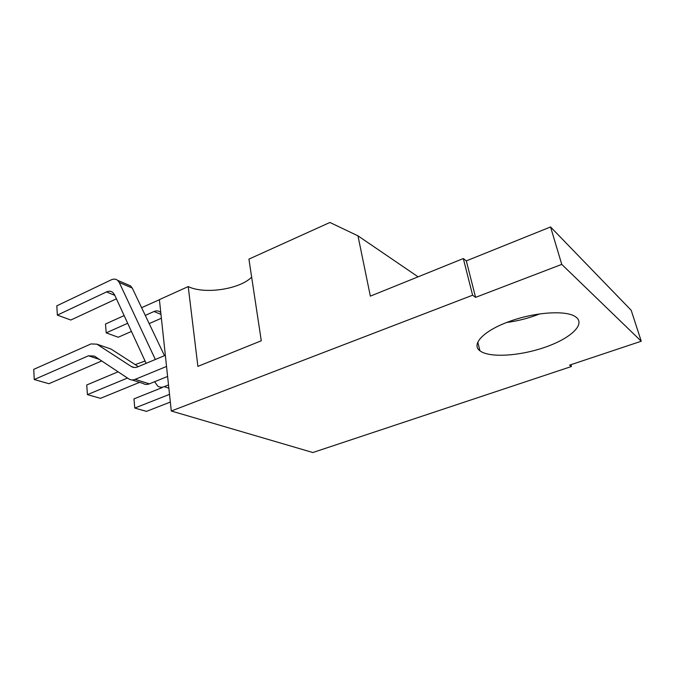 <?xml version="1.0" encoding="UTF-8"?>
<svg xmlns="http://www.w3.org/2000/svg" width="675" height="675" viewBox="0 0 675 675"><rect width="100%" height="100%" fill="white"/><g stroke="black" fill="none" stroke-linecap="round" stroke-linejoin="round"><path stroke-width="1.01" d="M570.923 364.694L571.447 366.508L569.557 365.15L641.25 341.229L561.76 264.389L475.588 297.363L472.61 295.211L171.298 411.016L159.393 299.624L188.224 286.58L197.885 366.39L261.284 340.774L248.923 259.116L329.906 222.472L357.969 235.837L418.095 276.834M357.969 235.837L370.356 296.139L463.328 258.542L472.61 295.211M641.25 341.229L631.192 310.281L550.564 226.96L466.315 260.879L463.328 258.542M539.671 313.917C528.981 318.127 518.012 320.979 506.748 322.464M171.298 411.016L312.854 452.528L571.447 366.508M509.144 321.562C534.33 312.128 566.182 309.952 575.488 316.752C586.406 323.916 570.637 338.496 544.97 347.271C519.438 356.181 489.198 357.986 479.959 350.814C470.838 344.461 483.435 330.784 509.144 321.562M466.315 260.879L475.588 297.363M550.564 226.96L561.76 264.389M251.648 277.104C240.064 289.246 204.39 294.612 188.224 286.58M155.343 359.488L119.256 282.496L117.636 280.336C115.822 278.902 113.687 278.741 111.232 279.855L56.81 305.843L57.358 315.115L106.507 291.938C108.886 290.874 110.97 291.018 112.767 292.376L114.505 294.671L146.137 363.344M154.6 381.721L157.79 386.159C159.697 387.391 161.831 387.568 164.185 386.665L168.514 384.936M57.358 315.115L70.833 320.017L116.421 298.831M164.472 355.674L132.258 288.082L130.638 285.938L127.921 284.766M165.341 355.303L137.683 366.879C135.338 367.816 133.22 367.689 131.321 366.508L96.913 344.174L90.998 343.929L33.75 369.36L34.231 379.536L48.938 383.704L101.722 360.956M132.055 379.949L142.99 383.417C144.88 384.615 146.99 384.767 149.318 383.864L167.602 376.456M138.299 366.618L111.113 349.085L96.913 344.174M34.231 379.536L88.476 355.793L94.399 356.096L128.807 378.92C130.705 380.126 132.832 380.27 135.177 379.35L166.539 366.449M118.091 371.807L86.746 384.978L87.421 394.63L127.482 378.042M145.074 361.024L135.203 364.618M87.421 394.63L100.491 398.334L139.615 382.345M162.228 387.577L133.945 398.891L134.781 408.063L169.518 394.36M134.781 408.063L146.458 411.379L170.345 402.064M124.141 315.588L105.494 324.025L106.211 332.868L118.26 337.247L131.439 331.433M149.192 323.603L161.376 318.229M106.211 332.868L127.676 323.274M145.285 315.411L154.01 311.504C156.313 310.534 158.363 310.702 160.144 312.019L160.777 312.601M159.401 299.717L141.607 307.69M168.86 388.167L164.185 386.665M149.318 383.864L135.177 379.35M114.826 295.363L106.507 291.938M132.258 288.082L119.256 282.496M99.318 359.362L88.476 355.793M134.257 367.487L131.321 366.508M160.971 314.373L154.01 311.504M479.959 350.814L477.799 342.2M130.638 285.938L117.636 280.336"/></g></svg>

